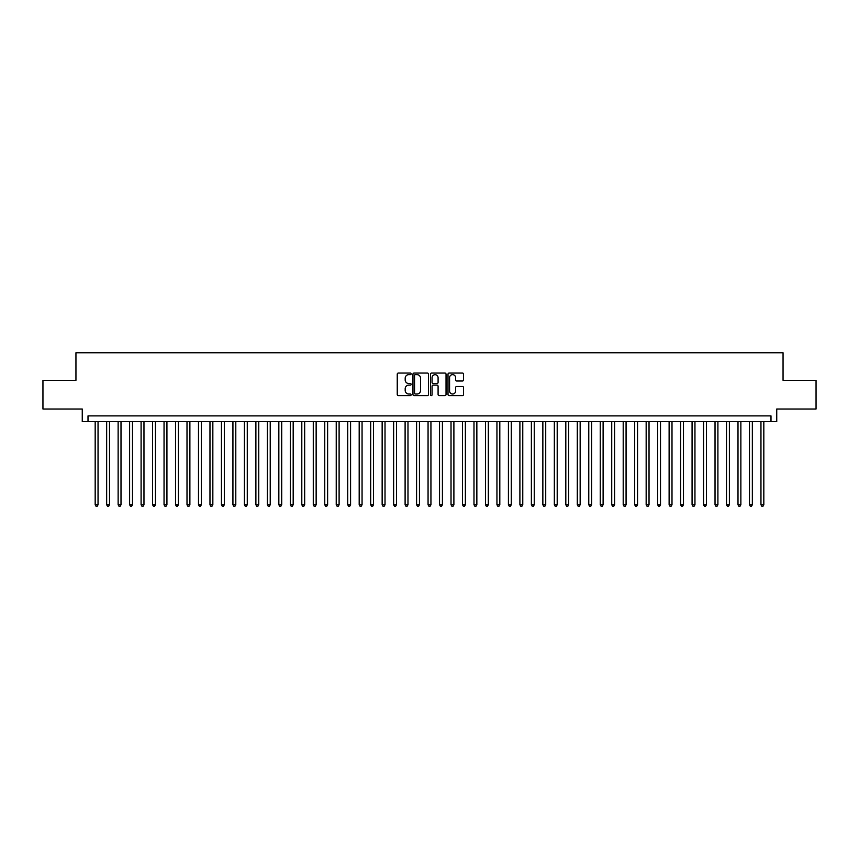 <?xml version="1.0" encoding="UTF-8"?>
<svg xmlns="http://www.w3.org/2000/svg" width="859" height="859" viewBox="0 0 859 859"><rect width="100%" height="100%" fill="white"/><g stroke="black" fill="none" stroke-linecap="round" stroke-linejoin="round"><path stroke-width="1.29" d="M411.139 373.848A0.784 0.784 0 0 0 410.344 373.064L398.372 373.064A1.127 1.127 0 0 0 397.245 374.191L397.245 394.474A1.127 1.127 0 0 0 398.372 395.602L410.344 395.602A0.784 0.784 0 0 0 411.139 394.807A0.784 0.784 0 0 0 410.344 394.023L408.798 394.023A3.608 3.608 0 0 1 405.19 390.416L405.19 388.73A3.608 3.608 0 0 1 408.798 385.122L410.344 385.122A0.784 0.784 0 0 0 411.139 384.327A0.784 0.784 0 0 0 410.344 383.543L408.798 383.543A3.608 3.608 0 0 1 405.19 379.936L405.19 378.25A3.608 3.608 0 0 1 408.798 374.642L410.344 374.642A0.784 0.784 0 0 0 411.139 373.848M462.432 381.009A1.127 1.127 0 0 0 463.559 379.882L463.559 374.191A1.127 1.127 0 0 0 462.432 373.064L449.128 373.064A1.127 1.127 0 0 0 448.011 374.191L448.011 394.474A1.127 1.127 0 0 0 449.128 395.602L462.432 395.602A1.127 1.127 0 0 0 463.559 394.474L463.559 387.602A1.127 1.127 0 0 0 462.432 386.475L456.741 386.475A1.127 1.127 0 0 0 455.614 387.602L455.614 391.006A3.017 3.017 0 0 1 452.596 394.023A3.017 3.017 0 0 1 449.579 391.006L449.579 377.659A3.017 3.017 0 0 1 452.596 374.642A3.017 3.017 0 0 1 455.614 377.659L455.614 379.882A1.127 1.127 0 0 0 456.741 381.009L462.432 381.009M770.995 421.64L776.74 421.64L776.74 409.013L816.05 409.013L816.05 380.312L783.054 380.312L783.054 352.759L75.946 352.759L75.946 380.312L42.95 380.312L42.95 409.013L82.26 409.013L82.26 421.64L770.995 421.64L770.995 415.896L88.005 415.896L88.005 421.64M428.512 374.191A1.127 1.127 0 0 0 427.385 373.064L414.092 373.064A1.127 1.127 0 0 0 412.964 374.191L412.964 394.474A1.127 1.127 0 0 0 414.092 395.602L427.385 395.602A1.127 1.127 0 0 0 428.512 394.474L428.512 374.191M431.615 373.064L444.908 373.064A1.127 1.127 0 0 1 446.036 374.191L446.036 394.474A1.127 1.127 0 0 1 444.908 395.602L439.217 395.602A1.127 1.127 0 0 1 438.09 394.474L438.09 386.249A1.127 1.127 0 0 0 436.963 385.122L433.194 385.122A1.127 1.127 0 0 0 432.066 386.249L432.066 394.807A0.784 0.784 0 0 1 431.272 395.602A0.784 0.784 0 0 1 430.488 394.807L430.488 374.191A1.127 1.127 0 0 1 431.615 373.064M415.327 374.642A0.784 0.784 0 0 0 414.543 375.426L414.543 393.229A0.784 0.784 0 0 0 415.327 394.023L416.969 394.023A3.608 3.608 0 0 0 420.566 390.416L420.566 378.25A3.608 3.608 0 0 0 416.969 374.642L415.327 374.642M438.09 377.713A3.017 3.017 0 0 0 435.073 374.696A3.017 3.017 0 0 0 432.066 377.713L432.066 382.416A1.127 1.127 0 0 0 433.194 383.543L436.963 383.543A1.127 1.127 0 0 0 438.09 382.416L438.09 377.713M95.177 421.64L95.177 504.748L98.044 504.748L98.044 421.64M98.044 504.748L97.185 506.241L96.036 506.241L95.177 504.748M106.656 421.64L106.656 504.748L109.522 504.748L109.522 421.64M109.522 504.748L108.663 506.241L107.515 506.241L106.656 504.748M118.134 421.64L118.134 504.748L121.001 504.748L121.001 421.64M121.001 504.748L120.142 506.241L118.993 506.241L118.134 504.748M129.612 421.64L129.612 504.748L132.49 504.748L132.49 421.64M132.49 504.748L131.62 506.241L130.471 506.241L129.612 504.748M141.091 421.64L141.091 504.748L143.968 504.748L143.968 421.64M143.968 504.748L143.099 506.241L141.95 506.241L141.091 504.748M152.569 421.64L152.569 504.748L155.447 504.748L155.447 421.64M155.447 504.748L154.577 506.241L153.439 506.241L152.569 504.748M164.048 421.64L164.048 504.748L166.925 504.748L166.925 421.64M166.925 504.748L166.055 506.241L164.917 506.241L164.048 504.748M175.526 421.64L175.526 504.748L178.404 504.748L178.404 421.64M178.404 504.748L177.545 506.241L176.396 506.241L175.526 504.748M187.004 421.64L187.004 504.748L189.882 504.748L189.882 421.64M189.882 504.748L189.023 506.241L187.874 506.241L187.004 504.748M198.493 421.64L198.493 504.748L201.36 504.748L201.36 421.64M201.36 504.748L200.501 506.241L199.352 506.241L198.493 504.748M209.972 421.64L209.972 504.748L212.839 504.748L212.839 421.64M212.839 504.748L211.98 506.241L210.831 506.241L209.972 504.748M221.45 421.64L221.45 504.748L224.317 504.748L224.317 421.64M224.317 504.748L223.458 506.241L222.309 506.241L221.45 504.748M232.929 421.64L232.929 504.748L235.796 504.748L235.796 421.64M235.796 504.748L234.936 506.241L233.788 506.241L232.929 504.748M244.407 421.64L244.407 504.748L247.274 504.748L247.274 421.64M247.274 504.748L246.415 506.241L245.266 506.241L244.407 504.748M255.885 421.64L255.885 504.748L258.752 504.748L258.752 421.64M258.752 504.748L257.893 506.241L256.744 506.241L255.885 504.748M267.364 421.64L267.364 504.748L270.231 504.748L270.231 421.64M270.231 504.748L269.372 506.241L268.223 506.241L267.364 504.748M278.842 421.64L278.842 504.748L281.709 504.748L281.709 421.64M281.709 504.748L280.85 506.241L279.701 506.241L278.842 504.748M290.321 421.64L290.321 504.748L293.187 504.748L293.187 421.64M293.187 504.748L292.328 506.241L291.18 506.241L290.321 504.748M301.799 421.64L301.799 504.748L304.666 504.748L304.666 421.64M304.666 504.748L303.807 506.241L302.658 506.241L301.799 504.748M313.277 421.64L313.277 504.748L316.144 504.748L316.144 421.64M316.144 504.748L315.285 506.241L314.136 506.241L313.277 504.748M324.756 421.64L324.756 504.748L327.623 504.748L327.623 421.64M327.623 504.748L326.764 506.241L325.615 506.241L324.756 504.748M336.234 421.64L336.234 504.748L339.101 504.748L339.101 421.64M339.101 504.748L338.242 506.241L337.093 506.241L336.234 504.748M347.712 421.64L347.712 504.748L350.579 504.748L350.579 421.64M350.579 504.748L349.72 506.241L348.571 506.241L347.712 504.748M359.191 421.64L359.191 504.748L362.058 504.748L362.058 421.64M362.058 504.748L361.199 506.241L360.05 506.241L359.191 504.748M370.669 421.64L370.669 504.748L373.536 504.748L373.536 421.64M373.536 504.748L372.677 506.241L371.528 506.241L370.669 504.748M382.148 421.64L382.148 504.748L385.015 504.748L385.015 421.64M385.015 504.748L384.156 506.241L383.007 506.241L382.148 504.748M393.626 421.64L393.626 504.748L396.504 504.748L396.504 421.64M396.504 504.748L395.634 506.241L394.485 506.241L393.626 504.748M405.104 421.64L405.104 504.748L407.982 504.748L407.982 421.64M407.982 504.748L407.112 506.241L405.963 506.241L405.104 504.748M416.583 421.64L416.583 504.748L419.46 504.748L419.46 421.64M419.46 504.748L418.591 506.241L417.453 506.241L416.583 504.748M428.061 421.64L428.061 504.748L430.939 504.748L430.939 421.64M430.939 504.748L430.069 506.241L428.931 506.241L428.061 504.748M439.54 421.64L439.54 504.748L442.417 504.748L442.417 421.64M442.417 504.748L441.547 506.241L440.409 506.241L439.54 504.748M451.018 421.64L451.018 504.748L453.896 504.748L453.896 421.64M453.896 504.748L453.037 506.241L451.888 506.241L451.018 504.748M462.496 421.64L462.496 504.748L465.374 504.748L465.374 421.64M465.374 504.748L464.515 506.241L463.366 506.241L462.496 504.748M473.985 421.64L473.985 504.748L476.852 504.748L476.852 421.64M476.852 504.748L475.993 506.241L474.844 506.241L473.985 504.748M485.464 421.64L485.464 504.748L488.331 504.748L488.331 421.64M488.331 504.748L487.472 506.241L486.323 506.241L485.464 504.748M496.942 421.64L496.942 504.748L499.809 504.748L499.809 421.64M499.809 504.748L498.95 506.241L497.801 506.241L496.942 504.748M508.421 421.64L508.421 504.748L511.288 504.748L511.288 421.64M511.288 504.748L510.429 506.241L509.28 506.241L508.421 504.748M519.899 421.64L519.899 504.748L522.766 504.748L522.766 421.64M522.766 504.748L521.907 506.241L520.758 506.241L519.899 504.748M531.377 421.64L531.377 504.748L534.244 504.748L534.244 421.64M534.244 504.748L533.385 506.241L532.236 506.241L531.377 504.748M542.856 421.64L542.856 504.748L545.723 504.748L545.723 421.64M545.723 504.748L544.864 506.241L543.715 506.241L542.856 504.748M554.334 421.64L554.334 504.748L557.201 504.748L557.201 421.64M557.201 504.748L556.342 506.241L555.193 506.241L554.334 504.748M565.813 421.64L565.813 504.748L568.679 504.748L568.679 421.64M568.679 504.748L567.82 506.241L566.672 506.241L565.813 504.748M577.291 421.64L577.291 504.748L580.158 504.748L580.158 421.64M580.158 504.748L579.299 506.241L578.15 506.241L577.291 504.748M588.769 421.64L588.769 504.748L591.636 504.748L591.636 421.64M591.636 504.748L590.777 506.241L589.628 506.241L588.769 504.748M600.248 421.64L600.248 504.748L603.115 504.748L603.115 421.64M603.115 504.748L602.256 506.241L601.107 506.241L600.248 504.748M611.726 421.64L611.726 504.748L614.593 504.748L614.593 421.64M614.593 504.748L613.734 506.241L612.585 506.241L611.726 504.748M623.204 421.64L623.204 504.748L626.071 504.748L626.071 421.64M626.071 504.748L625.212 506.241L624.064 506.241L623.204 504.748M634.683 421.64L634.683 504.748L637.55 504.748L637.55 421.64M637.55 504.748L636.691 506.241L635.542 506.241L634.683 504.748M646.161 421.64L646.161 504.748L649.028 504.748L649.028 421.64M649.028 504.748L648.169 506.241L647.02 506.241L646.161 504.748M657.64 421.64L657.64 504.748L660.507 504.748L660.507 421.64M660.507 504.748L659.648 506.241L658.499 506.241L657.64 504.748M669.118 421.64L669.118 504.748L671.996 504.748L671.996 421.64M671.996 504.748L671.126 506.241L669.977 506.241L669.118 504.748M680.596 421.64L680.596 504.748L683.474 504.748L683.474 421.64M683.474 504.748L682.604 506.241L681.455 506.241L680.596 504.748M692.075 421.64L692.075 504.748L694.952 504.748L694.952 421.64M694.952 504.748L694.083 506.241L692.945 506.241L692.075 504.748M703.553 421.64L703.553 504.748L706.431 504.748L706.431 421.64M706.431 504.748L705.561 506.241L704.423 506.241L703.553 504.748M715.032 421.64L715.032 504.748L717.909 504.748L717.909 421.64M717.909 504.748L717.05 506.241L715.901 506.241L715.032 504.748M726.51 421.64L726.51 504.748L729.388 504.748L729.388 421.64M729.388 504.748L728.529 506.241L727.38 506.241L726.51 504.748M737.999 421.64L737.999 504.748L740.866 504.748L740.866 421.64M740.866 504.748L740.007 506.241L738.858 506.241L737.999 504.748M749.477 421.64L749.477 504.748L752.344 504.748L752.344 421.64M752.344 504.748L751.485 506.241L750.336 506.241L749.477 504.748M760.956 421.64L760.956 504.748L763.823 504.748L763.823 421.64M763.823 504.748L762.964 506.241L761.815 506.241L760.956 504.748"/></g></svg>
